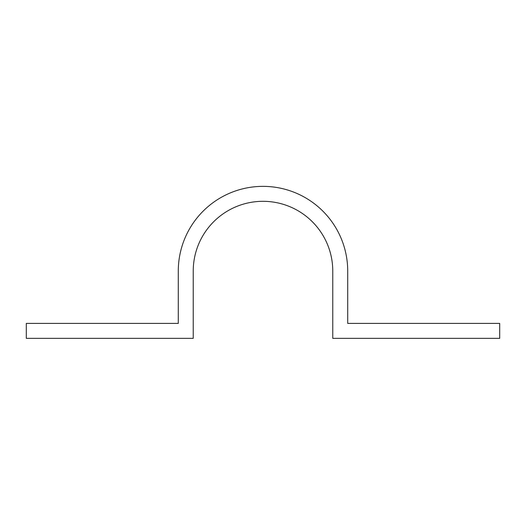 <?xml version="1.0" encoding="UTF-8"?>
<svg xmlns="http://www.w3.org/2000/svg" width="526" height="526" viewBox="0 0 526 526"><rect width="100%" height="100%" fill="white"/><g stroke="black" fill="none" stroke-linecap="round" stroke-linejoin="round"><path stroke-width="0.79" d="M193.233 271.074A69.767 69.767 0 0 1 263 201.313A69.767 69.767 0 0 1 332.767 271.074L332.767 338.349L499.7 338.349L499.7 323.398L347.712 323.398L347.712 271.074A84.712 84.712 0 0 0 263 186.362A84.712 84.712 0 0 0 178.288 271.074L178.288 323.398L26.3 323.398L26.3 338.349L193.233 338.349L193.233 271.074"/></g></svg>
